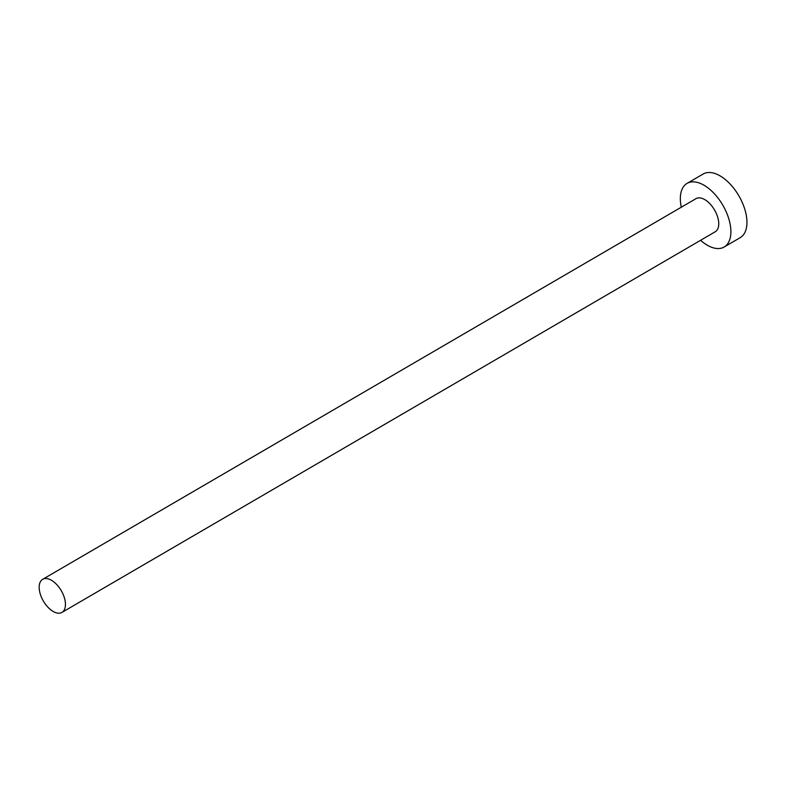 <?xml version="1.0" encoding="UTF-8"?>
<svg xmlns="http://www.w3.org/2000/svg" width="786" height="786" viewBox="0 0 786 786"><rect width="100%" height="100%" fill="white"/><g stroke="black" fill="none" stroke-linecap="round" stroke-linejoin="round"><path stroke-width="1.18" d="M39.3 589.5A19.149 10.346 -120.2 0 0 48.398 607.686A19.149 10.346 -120.2 0 0 61.956 612.412A19.149 10.346 -120.2 0 0 65.326 602.233A19.149 10.346 -120.2 0 0 56.228 584.037A19.149 10.346 -120.2 0 0 42.67 579.321A19.149 10.346 -120.2 0 0 39.3 589.5M61.956 612.412L715.25 231.752A19.149 10.346 -120.2 0 0 718.62 221.573A19.149 10.346 -120.2 0 0 709.532 203.377A19.149 10.346 -120.2 0 0 695.974 198.661L42.67 579.321M700.572 240.3A36.824 19.896 -120.2 0 0 724.152 247.02A36.824 19.896 -120.2 0 0 730.636 227.439A36.824 19.896 -120.2 0 0 713.148 192.462A36.824 19.896 -120.2 0 0 687.072 183.384A36.824 19.896 -120.2 0 0 680.588 202.965A36.824 19.896 -120.2 0 0 681.285 207.219M724.152 247.02L740.216 237.657A36.824 19.896 -120.2 0 0 746.7 218.086A36.824 19.896 -120.2 0 0 729.212 183.109A36.824 19.896 -120.2 0 0 703.136 174.03L687.072 183.384"/></g></svg>

